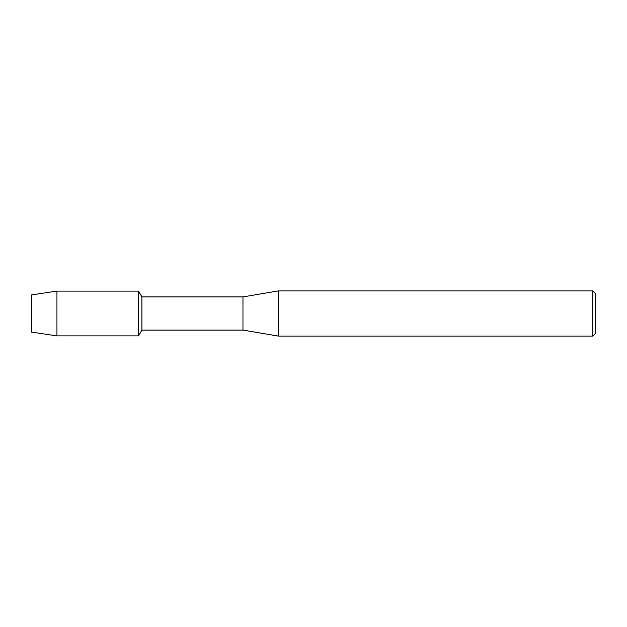 <?xml version="1.0" encoding="UTF-8"?>
<svg xmlns="http://www.w3.org/2000/svg" width="627" height="627" viewBox="0 0 627 627"><rect width="100%" height="100%" fill="white"/><g stroke="black" fill="none" stroke-linecap="round" stroke-linejoin="round"><path stroke-width="0.94" d="M31.35 332.051L31.35 294.949L56.955 291.108L138.567 291.108L141.929 296.924L242.962 296.924L278.231 290.928L592.828 290.928L595.65 293.75L595.65 333.25L592.828 336.072L278.231 336.072L242.962 330.076L141.929 330.076L138.567 335.892L138.567 291.108L138.567 335.892L56.955 335.892L31.35 332.051L31.35 294.949M141.929 330.076L141.929 296.924M242.962 330.076L242.962 296.924M278.231 336.072L278.231 290.928M592.828 336.072L592.828 290.928M56.955 335.892L56.955 291.108"/></g></svg>
